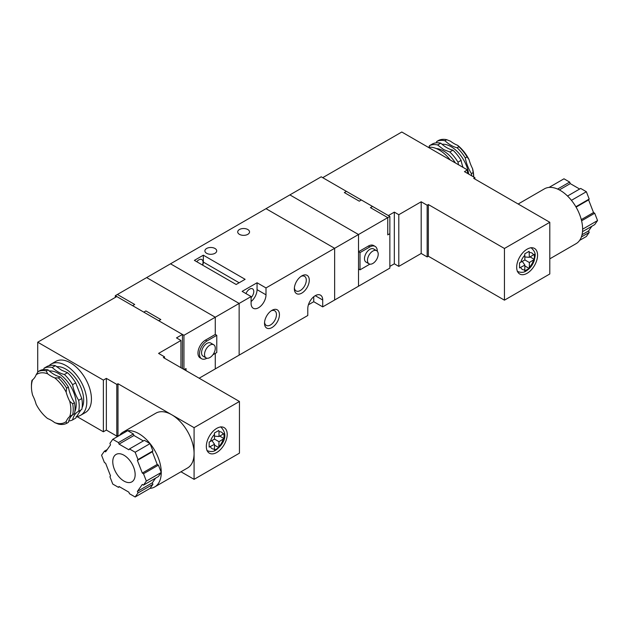 <?xml version="1.0" encoding="UTF-8"?>
<svg xmlns="http://www.w3.org/2000/svg" width="629" height="629" viewBox="0 0 629 629"><rect width="100%" height="100%" fill="white"/><g stroke="black" fill="none" stroke-linecap="round" stroke-linejoin="round"><path stroke-width="0.94" d="M216.769 452.471A14.774 8.531 120 0 0 226.416 439.451A14.774 8.531 120 0 0 224.152 427.618A14.774 8.531 120 0 0 216.769 428.349A14.774 8.531 120 0 0 207.122 441.361A14.774 8.531 120 0 0 209.386 453.202A14.774 8.531 120 0 0 216.769 452.471M123.96 455.223A15.827 9.136 -120 0 0 116.05 454.445A15.827 9.136 -120 0 0 113.621 467.127A15.827 9.136 -120 0 0 123.96 481.067A15.827 9.136 -120 0 0 131.87 481.853A15.827 9.136 -120 0 0 134.299 469.171A15.827 9.136 -120 0 0 123.96 455.223M135.149 496.989L137.995 492.947L137.397 491.414L142.311 484.424L143.498 485.116L146.345 481.067L143.498 473.739L142.311 473.055L137.397 460.404L137.995 459.555L135.149 452.227L129.464 448.949L128.866 449.79L119.046 444.121L118.456 442.588L112.772 439.309L109.926 443.351L110.523 444.884L105.609 451.866L104.422 451.182L101.576 455.223L104.422 462.551L105.609 463.243L110.523 475.894L109.926 476.743L112.772 484.071L118.456 487.349L119.046 486.508L128.866 492.177L129.464 493.71L135.149 496.989L150.072 488.379A31.654 18.272 -120 0 0 154.71 486.948L187.536 467.992A31.654 18.272 -120 0 0 194.086 453.501A31.654 18.272 -120 0 0 171.709 414.739A31.654 18.272 -120 0 0 155.882 413.167L123.056 432.123A31.654 18.272 -120 0 0 119.494 435.417M154.71 486.948A31.654 18.272 -120 0 0 161.26 472.458A31.654 18.272 -120 0 0 150.072 443.61A31.654 18.272 -120 0 0 138.883 433.688A31.654 18.272 -120 0 0 127.687 430.692A31.654 18.272 -120 0 0 123.056 432.123M216.683 448.949L214.403 450.128L214.528 444.286L209.174 447.117L209.174 442.053L214.528 439.121L219.01 441.7L218.782 447.604L216.683 448.949M219.749 436.101L224.003 438.555L224.003 433.499L223.098 434.167A9.498 5.48 120 0 0 219.01 431.809L218.782 430.48L214.403 433.011L214.528 439.121M224.003 438.555L219.01 441.7M219.01 431.809L219.01 436.534L223.098 434.167M143.498 485.116L158.422 476.499L161.26 472.458L158.422 465.13L157.226 464.446L152.32 451.787L152.918 450.938L150.072 443.61L144.387 440.331L129.464 448.949M150.072 488.379L152.918 484.33L152.32 482.797L155.607 478.126M118.747 435.85L117.993 435.41L117.993 383.729L116.797 384.413L106.356 378.383L106.356 430.071L116.797 436.101L117.993 435.41M180.979 471.781L194.086 479.345L194.086 427.657L117.993 383.729M164.546 358.223L164.546 356.847L163.351 357.539L239.445 401.475L194.086 427.657M182.449 368.563L182.449 334.447L116.797 296.55L37.716 342.207L37.716 372.242M164.546 356.847L158.579 353.404L180.955 340.478L176.482 337.899L182.449 334.447M194.086 479.345L239.445 453.163L239.445 401.475M76.919 416.524L103.368 431.793L106.356 430.071M103.368 431.793L103.368 380.105L106.356 378.383M103.368 380.105L37.716 342.207M116.797 384.413L116.797 436.101M180.955 367.706L180.955 340.478M143.357 440.929L133.969 435.504L133.379 433.971L127.687 430.692L112.772 439.309M137.397 460.404L152.32 451.787M142.311 473.055L157.226 464.446M137.995 459.555L152.918 450.938M135.149 452.227L150.072 443.61M119.046 444.121L133.969 435.504M118.456 442.588L133.379 433.971M104.422 451.182L107.237 449.554M118.456 487.349L119.486 486.76M137.995 492.947L152.918 484.33M137.397 491.414L152.32 482.797M146.345 481.067L161.26 472.458M143.498 473.739L158.422 465.13M214.528 445.151L218.782 447.604M211.942 440.607L214.528 444.286M214.528 436.133L219.01 436.534M56.579 366.707A25.325 14.616 60 0 1 65.77 369.081A25.325 14.616 60 0 1 82.116 407.631M44.038 368.209L47.167 366.4A29.539 17.054 60 0 1 55.36 365.669L61.532 370.166L67.515 372.69L64.386 374.491A29.539 17.054 60 0 1 58.308 372.03A29.539 17.054 60 0 1 52.231 367.478A29.539 17.054 -120 0 0 44.038 368.209A29.539 17.054 60 0 1 43.676 369.553M46.263 370.921L47.631 373.791A27.857 16.079 -120 0 0 36.12 374.821L38.07 371.653A29.539 17.054 60 0 1 46.263 370.921L48.056 369.891A29.539 17.054 -120 0 0 54.133 374.444A29.539 17.054 -120 0 0 60.203 376.905L58.418 377.943A29.539 17.054 60 0 1 66.611 388.132L66.171 392.174A27.857 16.079 -120 0 0 54.66 377.848L58.418 377.943M47.631 373.791A29.539 17.054 -120 0 0 51.146 376.166A29.539 17.054 -120 0 0 54.66 377.848M67.515 372.69A29.539 17.054 60 0 1 75.708 382.88L81.786 398.542A29.539 17.054 60 0 1 81.786 409.463L78.656 411.272A29.539 17.054 -120 0 0 78.656 400.351A29.539 17.054 60 0 1 72.579 384.689A29.539 17.054 -120 0 0 64.386 374.491M80.819 410.022L75.708 418.112L72.579 419.92A29.539 17.054 60 0 1 78.153 411.539A29.539 17.054 60 0 1 78.656 411.272M76.148 416.602A29.539 17.054 -120 0 0 80.693 415.25A29.539 17.054 -120 0 0 85.222 391.576A29.539 17.054 -120 0 0 65.919 365.543A29.539 17.054 -120 0 0 51.153 364.081A29.539 17.054 -120 0 0 49.078 365.677M80.693 415.25L85.316 412.585A29.539 17.054 -120 0 0 89.845 388.911A29.539 17.054 -120 0 0 70.542 362.878A29.539 17.054 -120 0 0 55.769 361.416L51.153 364.081M72.689 414.715L69.685 416.579A27.857 16.079 -120 0 0 69.685 401.223L72.689 403.794A29.539 17.054 60 0 1 72.689 414.715L74.474 413.685A29.539 17.054 60 0 0 74.474 402.757L72.689 403.794M31.45 386.827L31.45 385.451A29.539 17.054 60 0 1 31.993 380.301L32.606 379.822A27.857 16.079 -120 0 0 31.45 386.827A27.857 16.079 -120 0 0 32.606 395.169A29.539 17.054 -120 0 1 36.12 404.227A27.857 16.079 -120 0 0 47.631 418.552A29.539 17.054 -120 0 1 54.66 422.602A27.857 16.079 -120 0 0 66.171 421.579L66.611 423.364A29.539 17.054 60 0 1 58.418 424.095L54.66 422.602M32.276 380.136L32.606 379.822A29.539 17.054 -120 0 0 36.12 374.821M69.685 416.579A29.539 17.054 -120 0 0 66.171 421.579M66.171 392.174A29.539 17.054 -120 0 0 69.685 401.223M73.491 414.252A29.539 17.054 -120 0 0 68.396 422.326L66.611 423.364M66.611 388.132L68.396 387.094A29.539 17.054 -120 0 0 74.474 402.757M60.203 376.905A29.539 17.054 60 0 1 68.396 387.094M38.07 371.653L39.863 370.623A29.539 17.054 60 0 1 48.056 369.891M68.758 420.982A29.539 17.054 -120 0 0 72.579 419.92M81.786 398.542L78.656 400.351M72.579 384.689L75.708 382.88M52.231 367.478L55.36 365.669M389.854 216.431L389.854 233.658L387.763 234.869L387.763 217.634L370.45 207.649L387.763 217.634L389.854 216.431L372.541 206.438L370.45 207.649L372.541 206.438L361.353 199.975L359.261 201.186L344.338 192.568L359.261 201.186L361.353 199.975L346.43 191.365L344.338 192.568L346.43 191.365L321.215 176.804L146.643 277.593L215.275 317.22L215.275 334.447L205.431 340.14A10.551 6.093 120 0 0 198.536 349.433A10.551 6.093 120 0 0 200.156 357.885L201.642 358.75A10.551 6.093 120 0 0 206.917 358.223L206.933 358.216M199.165 378.21L215.275 368.909L215.275 353.404L215.275 368.909L239.146 355.126L239.146 303.437L183.943 335.312L183.943 369.427M251.089 301.543A10.551 6.093 120 0 0 257.057 289.654L257.057 282.767L242.134 291.376L251.089 296.55L239.146 303.437L170.514 263.81L239.146 303.437L239.146 355.126L307.785 315.499L307.785 308.611A10.551 6.093 120 0 1 315.247 295.685L322.708 299.994A10.551 6.093 120 0 0 320.523 295.166A10.551 6.093 120 0 0 315.247 295.685M271.972 310.333L271.972 310.333A10.551 6.093 -60 0 1 279.433 314.642A10.551 6.093 -60 0 1 271.972 327.56A10.551 6.093 -60 0 1 264.518 323.251A10.551 6.093 -60 0 1 271.972 310.333L271.972 310.333M264.557 322.315A8.444 4.875 120 0 0 266.264 325.39A8.444 4.875 120 0 0 270.486 324.973A8.444 4.875 120 0 0 275.997 317.535A8.444 4.875 120 0 0 274.7 310.773A8.444 4.875 120 0 0 271.185 310.836M301.818 275.872L301.818 275.872A10.551 6.093 -60 0 1 309.279 280.18A10.551 6.093 -60 0 1 301.818 293.098A10.551 6.093 -60 0 1 294.356 288.797A10.551 6.093 -60 0 1 301.818 275.872L301.818 275.872M294.396 287.862A8.444 4.875 120 0 0 296.102 290.936A8.444 4.875 120 0 0 300.324 290.519A8.444 4.875 120 0 0 305.836 283.081A8.444 4.875 120 0 0 304.546 276.312A8.444 4.875 120 0 0 301.032 276.375M214.976 248.479A5.905 3.412 0 0 0 208.537 247.74A5.905 3.412 0 0 0 204.889 250.892A5.905 3.412 0 0 0 206.619 253.298A5.905 3.412 0 0 0 213.058 254.037A5.905 3.412 0 0 0 216.706 250.892A5.905 3.412 0 0 0 214.976 248.479M247.802 229.522A5.905 3.412 0 0 0 241.363 228.783A5.905 3.412 0 0 0 237.715 231.936A5.905 3.412 0 0 0 239.445 234.35A5.905 3.412 0 0 0 245.884 235.089A5.905 3.412 0 0 0 249.532 231.936A5.905 3.412 0 0 0 247.802 229.522M245.986 293.601A5.905 3.412 -60 0 1 249.595 289.136A5.905 3.412 -60 0 1 252.551 288.845A5.905 3.412 -60 0 1 251.089 297.603M196.751 261.727A5.905 3.412 -60 0 1 198.866 259.848A5.905 3.412 -60 0 1 201.815 259.557A5.905 3.412 -60 0 1 202.467 265.029M308.407 304.806L313.753 301.716L322.708 306.881L334.644 299.994L334.644 248.306L266.004 287.933L257.057 282.767M360.008 269.841L358.514 268.984L358.514 286.211L358.514 234.523L289.883 194.896L358.514 234.523L334.644 248.306L266.004 208.679L334.644 248.306L334.644 299.994L389.854 268.119L389.854 233.658L387.763 234.869L387.763 217.634L358.514 234.523L358.514 251.749L368.366 246.065A10.551 6.093 120 0 1 373.642 245.546L375.136 246.403A10.551 6.093 120 0 0 369.86 246.93L360.008 252.614L360.008 269.841L369.86 264.156A10.551 6.093 120 0 0 369.868 264.149M194.385 260.367L236.166 284.489L245.121 279.315L203.34 255.193L194.385 260.367M251.089 296.55L251.089 303.437A10.551 6.093 120 0 0 253.275 308.265A10.551 6.093 120 0 0 261.405 305.442A10.551 6.093 120 0 0 266.004 294.82L266.004 287.933M322.708 306.881L322.708 299.994M313.753 301.716L313.753 296.723M202.687 265.155A6.329 3.656 120 0 0 203.34 262.089L203.34 255.193M186.035 370.63L186.035 368.563L184.242 369.6L186.035 368.563L186.035 370.63M183.943 335.312L158.728 320.751L160.812 319.548L145.897 310.93L143.805 312.141L145.897 310.93L160.812 319.548L158.728 320.751L132.617 305.678L134.7 304.475L117.395 294.482L115.304 295.685L115.304 297.407M212.877 354.787L216.769 352.539L216.769 335.312L215.275 334.447L215.275 317.22L146.643 277.593L117.395 294.482L134.7 304.475L132.617 305.678L115.304 295.685M209.905 345.132A7.595 4.387 120 0 0 204.944 351.823A7.595 4.387 120 0 0 206.108 357.917A7.595 4.387 120 0 0 209.905 357.539A7.595 4.387 120 0 0 214.866 350.84A7.595 4.387 120 0 0 213.703 344.755A7.595 4.387 120 0 0 209.905 345.132M213.703 344.755L210.715 343.033A7.595 4.387 120 0 0 206.917 343.41A7.595 4.387 120 0 0 201.956 350.101A7.595 4.387 120 0 0 203.12 356.195L206.108 357.917M216.769 335.312L206.917 340.997A10.551 6.093 120 0 0 200.03 350.298A10.551 6.093 120 0 0 201.642 358.75M527.126 249.17A14.774 8.531 120 0 0 517.47 262.183A14.774 8.531 120 0 0 519.735 274.016A14.774 8.531 120 0 0 527.126 273.285A14.774 8.531 120 0 0 536.773 260.272A14.774 8.531 120 0 0 534.508 248.439A14.774 8.531 120 0 0 527.126 249.17M518.154 204.016L544.423 188.849A31.654 18.272 60 0 1 549.054 187.418A31.654 18.272 60 0 1 560.25 190.414A31.654 18.272 60 0 1 571.439 200.337A31.654 18.272 60 0 1 582.627 229.184A31.654 18.272 60 0 1 576.078 243.675L549.801 258.841M524.885 265.965L529.138 268.418L524.751 270.95L524.885 265.108L519.53 267.93L519.53 262.875L524.885 259.934L524.751 253.833L529.138 251.301L529.359 257.347L534.359 254.313L534.359 259.376L529.359 262.521L529.359 267.246A9.498 5.48 120 0 0 533.455 260.154M529.138 268.418L529.359 267.246M549.801 222.289L504.442 248.479L504.442 300.167L549.801 273.977L549.801 222.289L473.708 178.353L474.903 177.669L464.454 171.638L467.441 169.916L467.441 173.36M504.442 248.479L428.349 204.543L428.349 256.231L427.154 256.923L421.186 253.471L398.802 266.397L394.328 263.81L389.854 266.397M428.349 204.543L427.154 205.235L427.154 256.923M427.154 205.235L421.186 201.783L398.802 214.709L394.328 212.122L394.328 263.81M394.328 212.122L388.36 215.574L322.708 177.669L401.789 132.011L467.441 169.916M504.442 300.167L428.349 256.231M474.903 179.045L474.903 177.669M398.802 214.709L398.802 266.397M421.186 201.783L421.186 253.471M591.889 226.236L588.61 230.914L582.045 234.696M588.61 230.914L589.2 232.447L581.385 236.952M589.2 232.447L586.362 236.488L579.631 240.372M557.585 189.062L569.662 182.088L563.977 178.801L549.054 187.418M569.662 182.088L570.259 183.621L559.346 189.919M570.259 183.621L579.647 189.038M571.439 200.337L586.362 191.727L580.677 188.441L567.531 196.028M586.362 191.727L589.2 199.055L575.857 206.752M589.2 199.055L588.61 199.896L576.078 207.13M588.61 199.896L593.517 212.555L581.29 219.615M593.517 212.555L594.704 213.239L581.589 220.81M594.704 213.239L597.55 220.567L582.627 229.184M597.55 220.567L594.704 224.608L582.525 231.645M524.885 256.954L529.359 257.347M530.105 256.923L534.359 259.376M524.885 259.934L529.359 262.521M522.298 261.428L524.885 265.108M455.412 162.966A25.325 14.616 -120 0 0 443.563 150.96A25.325 14.616 -120 0 0 436.259 148.546M458.486 164.743L457.991 162.172A29.539 17.054 -120 0 0 449.798 151.982L443.626 149.568L437.642 144.961A29.539 17.054 -120 0 0 429.45 145.692L429.009 147.202M428.239 147.28A29.539 17.054 60 0 1 439.239 150.017A29.539 17.054 60 0 1 450.23 159.978M473.668 176.961A29.539 17.054 -120 0 0 473.165 172.582L472.552 168.635A27.857 16.079 60 0 1 473.708 176.977M457.527 145.26A27.857 16.079 60 0 1 469.037 159.577L467.088 156.92A29.539 17.054 -120 0 0 458.895 146.73L457.527 145.26A29.539 17.054 60 0 1 450.498 141.203L446.739 139.709A29.539 17.054 -120 0 0 438.547 140.44L436.754 141.478A29.539 17.054 60 0 1 436.392 142.822M472.552 168.635A29.539 17.054 60 0 1 469.037 159.577M473.165 172.582L471.373 173.612A29.539 17.054 60 0 1 465.295 157.95A29.539 17.054 -120 0 0 457.102 147.76A29.539 17.054 60 0 1 444.947 140.747A29.539 17.054 -120 0 0 436.754 141.478M465.295 157.95L467.088 156.92M458.895 146.73L457.102 147.76M471.703 175.821A29.539 17.054 -120 0 0 471.373 173.612M444.947 140.747L446.739 139.709M429.45 145.692L432.579 143.884A29.539 17.054 60 0 1 440.772 143.153A29.539 17.054 -120 0 0 452.927 150.174A29.539 17.054 60 0 1 461.12 160.364A29.539 17.054 -120 0 0 463.038 167.369M437.642 144.961L440.772 143.153M452.927 150.174L449.798 151.982M457.991 162.172L461.12 160.364M372.84 263.465A7.595 4.387 120 0 0 377.801 256.774A7.595 4.387 120 0 0 376.637 250.688A7.595 4.387 120 0 0 372.84 251.065A7.595 4.387 120 0 0 367.879 257.756A7.595 4.387 120 0 0 369.042 263.842A7.595 4.387 120 0 0 372.84 263.465M376.637 250.688L373.657 248.966A7.595 4.387 120 0 0 369.86 249.336A7.595 4.387 120 0 0 364.891 256.034A7.595 4.387 120 0 0 366.062 262.12L369.042 263.842M377.314 251.254A10.551 6.093 120 0 0 375.136 246.403M360.008 252.614L358.514 251.749M210.44 446.645A9.498 5.48 120 0 0 214.528 449.012M214.528 434.395A9.498 5.48 120 0 0 210.44 441.479M219.01 446.425A9.498 5.48 120 0 0 223.098 439.341M49.298 370.992A25.325 14.616 60 0 1 58.308 373.39A25.325 14.616 60 0 1 74.843 411.531M257.057 289.654L266.004 294.82M203.34 262.089L239.146 282.767M206.917 340.997L205.431 340.14M533.455 254.989A9.498 5.48 120 0 0 529.359 252.622M524.885 255.209A9.498 5.48 120 0 0 520.796 262.301M520.796 267.467A9.498 5.48 120 0 0 524.885 269.833M468.684 174.076A25.325 14.616 -120 0 0 451.024 146.651A25.325 14.616 -120 0 0 442.014 144.261M369.86 246.93L368.366 246.065M206.925 450.568C210.573 451.968 213.561 451.811 215.896 450.097C221.998 445.536 229.789 435.779 220.645 426.808M530.994 247.629C537.308 253.511 534.76 256.089 534.296 260.398C532.732 265.037 530.05 268.536 526.253 270.91C523.918 272.632 520.93 272.789 517.282 271.382"/></g></svg>
